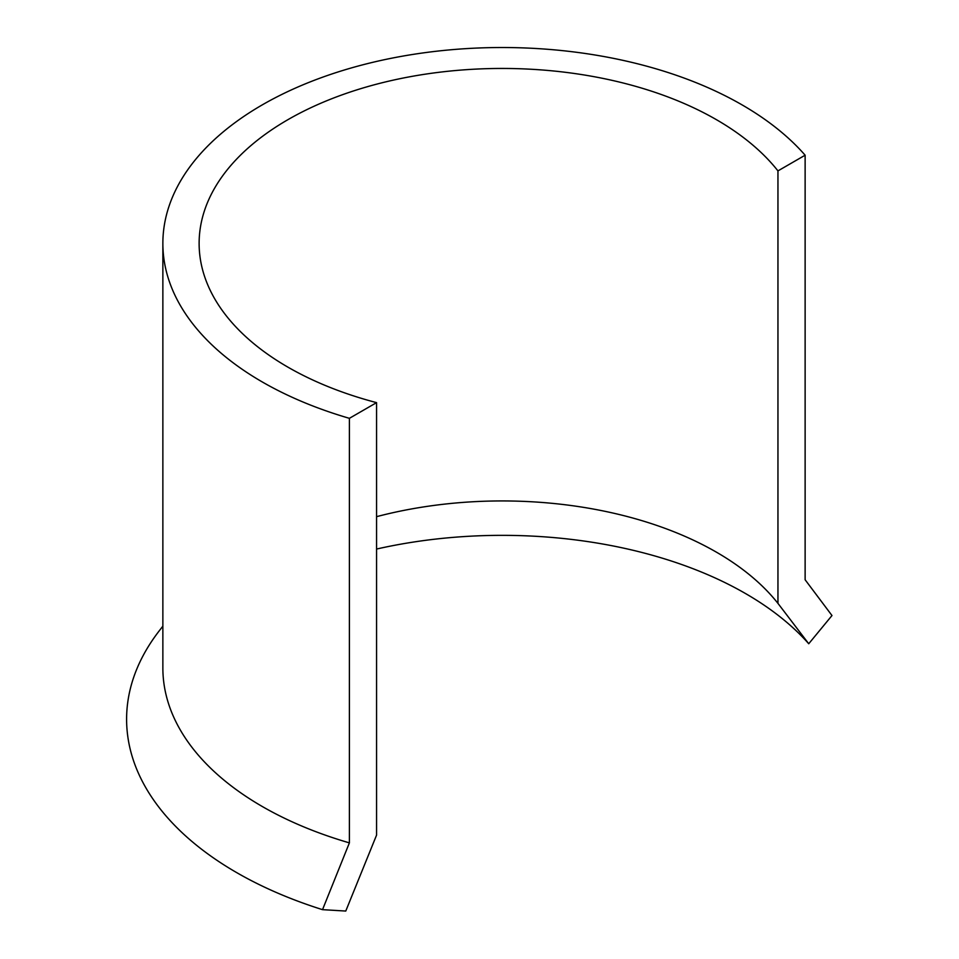 <?xml version="1.0" encoding="UTF-8"?>
<svg xmlns="http://www.w3.org/2000/svg" width="959" height="959" viewBox="0 0 959 959"><rect width="100%" height="100%" fill="white"/><g stroke="black" fill="none" stroke-linecap="round" stroke-linejoin="round"><path stroke-width="1.44" d="M162.862 626.155L159.326 630.722A375.568 216.83 0 0 0 322.524 909.659L345.767 911.05L376.563 835.121L376.563 402.636A303.044 174.958 180 0 1 199.124 243.418A303.044 174.958 180 0 1 437.903 72.428A303.044 174.958 180 0 1 777.953 170.894L805.128 155.202A339.306 195.9 0 0 0 423.638 52.841A339.306 195.9 0 0 0 162.862 243.418A339.306 195.9 0 0 0 349.388 418.328L376.563 402.636M376.563 516.673A303.044 174.958 0 0 1 777.953 603.379L808.737 643.753L831.98 615.534L805.128 579.763L805.128 155.202M808.737 643.753A344.161 198.705 0 0 0 376.563 549.051M777.953 603.379L777.953 170.894M322.524 909.659L349.388 842.877L349.388 418.328M162.862 243.418L162.862 667.967A339.306 195.9 0 0 0 349.388 842.877"/></g></svg>
